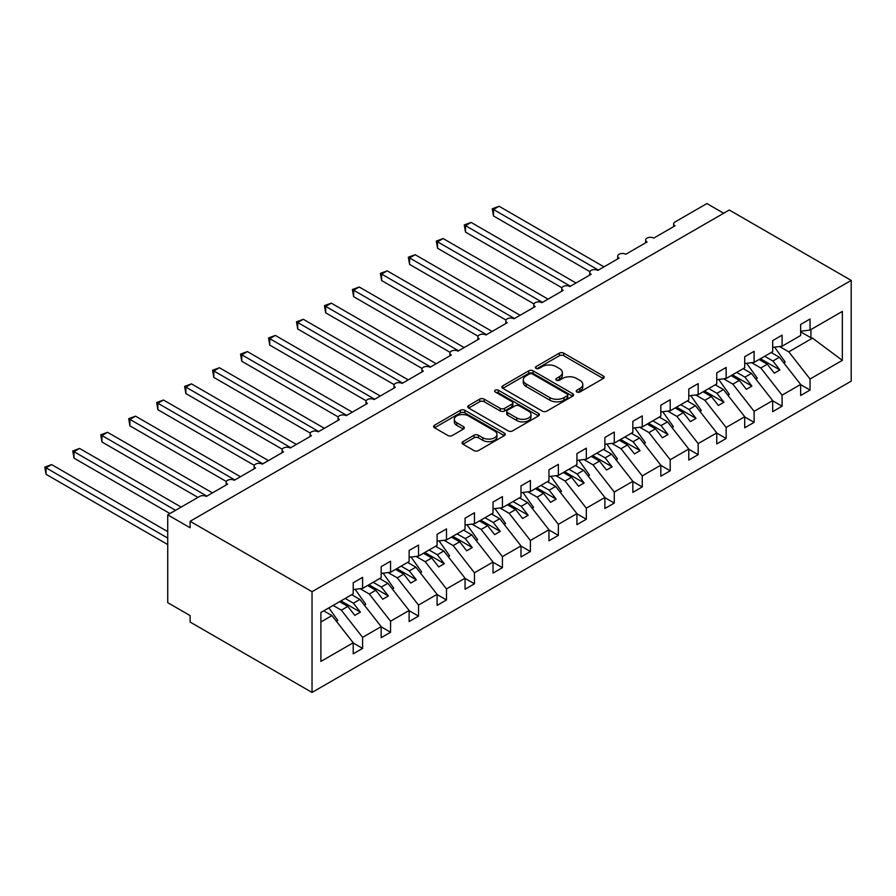<?xml version="1.0" encoding="UTF-8"?>
<svg xmlns="http://www.w3.org/2000/svg" width="896" height="896" viewBox="0 0 896 896"><rect width="100%" height="100%" fill="white"/><g stroke="black" fill="none" stroke-linecap="round" stroke-linejoin="round"><path stroke-width="1.34" d="M576.867 391.978A2.173 1.254 0 0 0 579.947 391.978L603.277 378.504A3.102 1.792 0 0 0 604.184 377.238A3.102 1.792 0 0 0 603.277 375.973L563.752 353.147A3.102 1.792 0 0 0 559.362 353.147L536.021 366.621A2.173 1.254 0 0 0 535.382 367.506A2.173 1.254 0 0 0 536.021 368.402A2.173 1.254 0 0 0 539.101 368.402L542.114 366.654A9.934 5.734 0 0 1 556.17 366.654L559.462 368.558A9.934 5.734 0 0 1 562.374 372.613A9.934 5.734 0 0 1 559.462 376.667L556.45 378.414A2.173 1.254 0 0 0 555.811 379.299A2.173 1.254 0 0 0 556.45 380.184A2.173 1.254 0 0 0 559.518 380.184L562.542 378.448A9.934 5.734 0 0 1 576.598 378.448L579.891 380.352A9.934 5.734 0 0 1 582.803 384.406A9.934 5.734 0 0 1 579.891 388.461L576.867 390.208A2.173 1.254 0 0 0 576.229 391.093A2.173 1.254 0 0 0 576.867 391.978L576.867 390.208M462.952 441.65A3.102 1.792 0 0 0 462.045 442.915A3.102 1.792 0 0 0 462.952 444.181L474.04 450.587A3.102 1.792 0 0 0 478.43 450.587L504.347 435.624A3.102 1.792 0 0 0 505.254 434.358A3.102 1.792 0 0 0 504.347 433.093L464.822 410.267A3.102 1.792 0 0 0 460.432 410.267L434.515 425.23A3.102 1.792 0 0 0 433.608 426.496A3.102 1.792 0 0 0 434.515 427.762L447.91 435.501A3.102 1.792 0 0 0 452.301 435.501L463.389 429.094A3.102 1.792 0 0 0 464.307 427.829A3.102 1.792 0 0 0 463.389 426.563L456.747 422.722A8.31 4.794 0 0 1 454.317 419.328A8.31 4.794 0 0 1 459.446 414.904A8.31 4.794 0 0 1 468.496 415.946L494.525 430.965A8.31 4.794 0 0 1 496.955 434.358A8.31 4.794 0 0 1 491.826 438.782A8.31 4.794 0 0 1 482.776 437.752L478.43 435.243A3.102 1.792 0 0 0 474.04 435.243L462.952 441.65L462.952 444.181M851.2 280.414L312.032 591.696L312.032 692.44L851.2 381.158L851.2 280.414L729.277 210.011L190.109 521.304L190.109 527.755L167.731 514.842L199.618 496.44A4.749 2.744 0 0 1 206.326 496.44L227.584 484.165A4.749 2.744 0 0 1 226.184 482.227A4.749 2.744 0 0 1 229.118 479.696A4.749 2.744 0 0 1 234.293 480.29L255.539 468.014A4.749 2.744 0 0 1 254.15 466.077A4.749 2.744 0 0 1 257.085 463.546A4.749 2.744 0 0 1 262.259 464.15L283.506 451.875A4.749 2.744 0 0 1 282.117 449.938A4.749 2.744 0 0 1 285.051 447.406A4.749 2.744 0 0 1 290.226 448L311.472 435.725A4.749 2.744 0 0 1 310.083 433.787A4.749 2.744 0 0 1 313.018 431.256A4.749 2.744 0 0 1 318.181 431.85L339.438 419.586A4.749 2.744 0 0 1 338.05 417.648A4.749 2.744 0 0 1 340.984 415.117A4.749 2.744 0 0 1 346.147 415.71L367.405 403.435A4.749 2.744 0 0 1 366.016 401.498A4.749 2.744 0 0 1 368.939 398.966A4.749 2.744 0 0 1 374.114 399.56L395.371 387.296A4.749 2.744 0 0 1 393.982 385.358A4.749 2.744 0 0 1 396.906 382.827A4.749 2.744 0 0 1 402.08 383.421L423.338 371.146A4.749 2.744 0 0 1 421.949 369.208A4.749 2.744 0 0 1 424.872 366.677A4.749 2.744 0 0 1 430.046 367.27L451.304 355.006A4.749 2.744 0 0 1 449.904 353.069A4.749 2.744 0 0 1 452.838 350.538A4.749 2.744 0 0 1 458.013 351.131L479.259 338.856A4.749 2.744 0 0 1 477.87 336.918A4.749 2.744 0 0 1 480.805 334.387A4.749 2.744 0 0 1 485.979 334.981L507.226 322.706A4.749 2.744 0 0 1 505.837 320.768A4.749 2.744 0 0 1 508.771 318.237A4.749 2.744 0 0 1 513.946 318.83L535.192 306.566A4.749 2.744 0 0 1 533.803 304.629A4.749 2.744 0 0 1 536.738 302.098A4.749 2.744 0 0 1 541.901 302.691L563.158 290.416A4.749 2.744 0 0 1 561.77 288.478A4.749 2.744 0 0 1 564.704 285.947A4.749 2.744 0 0 1 569.867 286.541L591.125 274.277A4.749 2.744 0 0 1 589.736 272.339A4.749 2.744 0 0 1 592.659 269.808A4.749 2.744 0 0 1 597.834 270.402L619.091 258.126A4.749 2.744 0 0 1 617.702 256.189A4.749 2.744 0 0 1 620.626 253.658A4.749 2.744 0 0 1 625.8 254.251L647.058 241.987A4.749 2.744 0 0 1 645.669 240.05A4.749 2.744 0 0 1 648.592 237.518A4.749 2.744 0 0 1 653.766 238.112L675.024 225.837A4.749 2.744 180 0 1 673.635 223.899A4.749 2.744 180 0 1 675.024 221.962L706.899 203.56L723.677 213.248M312.032 591.696L190.109 521.304M542.338 411.152A3.102 1.792 0 0 0 546.728 411.152L572.645 396.2A3.102 1.792 0 0 0 573.552 394.923A3.102 1.792 0 0 0 572.645 393.658L533.12 370.843A3.102 1.792 0 0 0 528.718 370.843L502.813 385.795A3.102 1.792 0 0 0 501.906 387.072A3.102 1.792 0 0 0 502.813 388.338L542.338 411.152M496.104 392.448A2.173 1.254 0 0 1 498.31 392.762L498.31 390.174L538.496 413.37A3.102 1.792 0 0 1 539.403 414.646A3.102 1.792 0 0 1 538.496 415.912L512.579 430.875A3.102 1.792 0 0 1 508.189 430.875L468.664 408.05L468.664 405.518A3.102 1.792 0 0 0 467.757 406.784A3.102 1.792 0 0 0 468.664 408.05M468.664 405.518L479.752 399.112A3.102 1.792 0 0 1 484.142 399.112L500.181 408.363A3.102 1.792 0 0 0 504.571 408.363L511.918 404.118A3.102 1.792 0 0 0 512.837 402.853A3.102 1.792 0 0 0 511.918 401.587L495.23 391.944A2.173 1.254 0 0 1 494.603 391.059A2.173 1.254 0 0 1 495.936 389.906A2.173 1.254 0 0 1 498.31 390.174M320.891 621.97L331.946 615.586L353.203 642.779L320.891 661.427L320.891 612.472L353.203 593.824L353.203 582.781L362.589 577.36L362.589 588.403L353.203 589.568M362.589 588.403L381.158 577.685L381.158 566.642L390.555 561.21L390.555 572.253L381.158 573.429M390.555 572.253L409.125 561.534L409.125 550.491L418.522 545.07L418.522 556.114L409.125 557.278M418.522 556.114L437.091 545.384L437.091 534.341L446.488 528.92L446.488 539.963L437.091 541.139M446.488 539.963L465.058 529.245L465.058 518.202L474.454 512.77L474.454 523.824L465.058 524.989M474.454 523.824L493.024 513.094L493.024 502.051L502.421 496.63L502.421 507.674L493.024 508.85M502.421 507.674L520.99 496.955L520.99 485.912L530.387 480.48L530.387 491.523L520.99 492.699M530.387 491.523L548.957 480.805L548.957 469.762L558.354 464.341L558.354 475.384L548.957 476.549M558.354 475.384L576.923 464.666L576.923 453.622L586.32 448.19L586.32 459.234L576.923 460.41M586.32 459.234L604.878 448.515L604.878 437.472L614.275 432.051L614.275 443.094L604.878 444.259M614.275 443.094L632.845 432.376L632.845 421.322L642.242 415.901L642.242 426.944L632.845 428.12M642.242 426.944L660.811 416.226L660.811 405.182L670.208 399.762L670.208 410.805L660.811 411.97M670.208 410.805L688.778 400.075L688.778 389.032L698.174 383.611L698.174 394.654L688.778 395.83M698.174 394.654L716.744 383.936L716.744 372.893L726.141 367.461L726.141 378.504L716.744 379.68M726.141 378.504L744.71 367.786L744.71 356.742L754.107 351.322L754.107 362.365L744.71 363.53M754.107 362.365L772.677 351.646L772.677 340.603L782.074 335.171L782.074 346.214L772.677 347.39M353.203 642.97L362.589 648.402L362.589 637.358L381.158 626.629L359.912 599.446L351.691 594.698M333.122 605.416L341.342 610.165L362.589 637.358M381.158 626.83L390.555 632.251L390.555 621.208L409.125 610.49L387.878 583.296L379.658 578.547M360.114 588.706L369.309 594.014L390.555 621.208M409.125 610.68L418.522 616.112L418.522 605.069L437.091 594.339L415.845 567.157L407.613 562.408M388.069 572.566L397.275 577.875L418.522 605.069M437.091 594.541L446.488 599.962L446.488 588.918L465.058 578.2L443.8 551.006L435.579 546.258M416.035 556.416L425.23 561.725L446.488 588.918M465.058 578.39L474.454 583.811L474.454 572.768L493.024 562.05L471.766 534.867L463.546 530.118M444.002 540.277L453.197 545.586L474.454 572.768M493.024 562.251L502.421 567.672L502.421 556.629L520.99 545.91L499.733 518.717L491.512 513.968M471.968 524.126L481.163 529.435L502.421 556.629M520.99 546.101L530.387 551.522L530.387 540.478L548.957 529.76L527.699 502.566L519.478 497.829M499.934 507.987L509.13 513.296L530.387 540.478M548.957 529.95L558.354 535.382L558.354 524.339L576.923 513.621L555.666 486.427L547.445 481.678M527.901 491.837L537.096 497.146L558.354 524.339M576.923 513.811L586.32 519.232L586.32 508.189L604.878 497.47L583.632 470.277L575.411 465.539M555.867 475.686L565.062 481.006L586.32 508.189M604.878 497.661L614.275 503.093L614.275 492.05L632.845 481.32L611.598 454.138L603.378 449.389M583.834 459.547L593.029 464.856L614.275 492.05M632.845 481.522L642.242 486.942L642.242 475.899L660.811 465.181L639.565 437.987L631.333 433.238M611.8 443.397L620.995 448.706L642.242 475.899M660.811 465.371L670.208 470.803L670.208 459.749L688.778 449.03L667.52 421.848L659.299 417.099M639.755 427.258L648.962 432.566L670.208 459.749M688.778 449.232L698.174 454.653L698.174 443.61L716.744 432.891L695.486 405.698L687.266 400.949M667.722 411.107L676.917 416.416L698.174 443.61M716.744 433.082L726.141 438.502L726.141 427.459L744.71 416.741L723.453 389.558L715.232 384.81M695.688 394.968L704.883 400.277L726.141 427.459M744.71 416.931L754.107 422.363L754.107 411.32L772.677 400.602L751.419 373.408L743.198 368.659M723.654 378.818L732.85 384.126L754.107 411.32M772.677 400.792L782.074 406.213L782.074 395.17L800.643 384.451L800.643 395.494L810.04 390.074L810.04 379.03L842.341 360.371L812.504 338.139L810.925 337.758L810.925 329.56M751.621 362.678L760.816 367.987L782.074 395.17M782.074 346.214L800.643 335.496L800.643 324.453L810.04 319.032L810.04 330.075L800.643 331.24M800.643 384.642L810.04 390.074M779.587 346.528L788.782 351.837L810.04 379.03M167.731 514.842L167.731 602.672L190.109 615.586L190.109 622.048L312.032 692.44M331.946 615.586L323.725 610.848M362.589 648.402L353.203 653.822L353.203 642.779M390.555 632.251L381.158 637.683L381.158 626.629M418.522 616.112L409.125 621.533L409.125 610.49M446.488 599.962L437.091 605.382L437.091 594.339M474.454 583.811L465.058 589.243L465.058 578.2M502.421 567.672L493.024 573.093L493.024 562.05M530.387 551.522L520.99 556.954L520.99 545.91M558.354 535.382L548.957 540.803L548.957 529.76M586.32 519.232L576.923 524.664L576.923 513.621M614.275 503.093L604.878 508.514L604.878 497.47M642.242 486.942L632.845 492.363L632.845 481.32M670.208 470.803L660.811 476.224L660.811 465.181M698.174 454.653L688.778 460.074L688.778 449.03M726.141 438.502L716.744 443.934L716.744 432.891M754.107 422.363L744.71 427.784L744.71 416.741M782.074 406.213L772.677 411.645L772.677 400.602M810.04 330.075L842.341 311.416L842.341 360.371M341.342 610.165L347.827 606.424L354.816 615.362L360.416 612.136L353.416 603.187L359.912 599.446M339.606 601.675L347.827 606.424M345.195 598.438L353.416 603.187M369.309 594.014L375.794 590.274L382.782 599.222L388.382 595.986L381.382 587.048L387.878 583.296M367.573 585.525L375.794 590.274M373.162 582.299L381.382 587.048M397.275 577.875L403.76 574.123L410.749 583.072L416.349 579.846L409.349 570.898L415.845 567.157M395.539 569.386L403.76 574.123M401.128 566.149L409.349 570.898M425.23 561.725L431.726 557.984L438.715 566.933L444.304 563.696L437.315 554.758L443.8 551.006M423.506 553.235L431.726 557.984M429.094 550.01L437.315 554.758M453.197 545.586L459.693 541.834L466.682 550.782L472.27 547.557L465.282 538.608L471.766 534.867M451.472 537.096L459.693 541.834M457.061 533.859L465.282 538.608M481.163 529.435L487.659 525.694L494.648 534.632L500.237 531.406L493.248 522.458L499.733 518.717M479.427 520.946L487.659 525.694M485.027 517.72L493.248 522.458M509.13 513.296L515.614 509.544L522.614 518.493L528.203 515.267L521.214 506.318L527.699 502.566M507.394 504.795L515.614 509.544M512.994 501.57L521.214 506.318M537.096 497.146L543.581 493.405L550.581 502.342L556.17 499.117L549.181 490.168L555.666 486.427M535.36 488.656L543.581 493.405M540.96 485.43L549.181 490.168M565.062 481.006L571.547 477.254L578.547 486.203L584.136 482.978L577.147 474.029L583.632 470.277M563.326 472.506L571.547 477.254M568.915 469.28L577.147 474.029M593.029 464.856L599.514 461.115L606.502 470.053L612.102 466.827L605.102 457.878L611.598 454.138M591.293 456.366L599.514 461.115M596.882 453.13L605.102 457.878M620.995 448.706L627.48 444.965L634.469 453.914L640.069 450.677L633.069 441.739L639.565 437.987M619.259 440.216L627.48 444.965M624.848 436.99L633.069 441.739M648.962 432.566L655.446 428.814L662.435 437.763L668.035 434.538L661.035 425.589L667.52 421.848M647.226 424.077L655.446 428.814M652.814 420.84L661.035 425.589M676.917 416.416L683.413 412.675L690.402 421.624L695.99 418.387L689.002 409.45L695.486 405.698M675.192 407.926L683.413 412.675M680.781 404.701L689.002 409.45M704.883 400.277L711.379 396.525L718.368 405.474L723.957 402.248L716.968 393.299L723.453 389.558M703.147 391.776L711.379 396.525M708.747 388.55L716.968 393.299M732.85 384.126L739.334 380.386L746.334 389.323L751.923 386.098L744.934 377.149L751.419 373.408M731.114 375.637L739.334 380.386M736.714 372.411L744.934 377.149M760.816 367.987L767.301 364.235L774.301 373.184L779.89 369.958L772.901 361.01L779.386 357.258L771.165 352.52M759.08 359.486L767.301 364.235M764.68 356.261L772.901 361.01M779.386 357.258L800.643 384.451M788.782 351.837L812.504 338.139M800.643 331.822L810.925 337.758M760.424 358.714L779.89 369.958M732.458 374.864L751.923 386.098M704.491 391.003L723.957 402.248M676.525 407.154L695.99 418.387M648.57 423.293L668.035 434.538M620.603 439.443L640.069 450.677M592.637 455.594L612.102 466.827M564.67 471.733L584.136 482.978M536.704 487.883L556.17 499.117M508.738 504.022L528.203 515.267M480.771 520.173L500.237 531.406M452.805 536.312L472.27 547.557M424.838 552.462L444.304 563.696M396.883 568.602L416.349 579.846M368.917 584.752L388.382 595.986M340.95 600.902L360.416 612.136M577.741 392.291L579.891 391.048A9.934 5.734 0 0 0 582.803 386.982L582.803 384.406M562.374 372.613L562.374 375.2A9.934 5.734 0 0 1 559.462 379.254L557.312 380.498M603.232 378.538L563.752 355.734A3.102 1.792 0 0 0 559.362 355.734L536.894 368.704M572.6 396.222L533.12 373.419A3.102 1.792 0 0 0 528.718 373.419L502.846 388.36L502.813 385.795M567.157 395.819A2.173 1.254 0 0 0 567.784 394.923A2.173 1.254 0 0 0 567.157 394.038L532.459 374.013A2.173 1.254 0 0 0 529.379 374.013L526.198 375.85A9.934 5.734 0 0 0 523.286 379.904A9.934 5.734 0 0 0 526.198 383.958L549.909 397.656A9.934 5.734 0 0 0 563.965 397.656L567.157 395.819L567.157 398.395A2.173 1.254 0 0 0 567.784 397.51L567.784 394.923M523.286 379.904L523.286 382.491A9.934 5.734 0 0 0 526.198 386.546L526.198 383.958M567.157 398.395L563.965 400.232A9.934 5.734 0 0 1 549.909 400.232L526.198 386.546M468.709 408.072L479.752 401.699L479.752 399.112M512.837 402.853L512.837 405.44A3.102 1.792 0 0 1 511.918 406.706L504.571 410.95A3.102 1.792 0 0 1 500.181 410.95L484.142 401.699A3.102 1.792 0 0 0 479.752 401.699M498.31 392.762L538.451 415.934M516.813 417.973A8.31 4.794 0 0 0 525.862 419.014A8.31 4.794 0 0 0 530.992 414.579A8.31 4.794 0 0 0 528.562 411.186L519.389 405.899A3.102 1.792 0 0 0 514.998 405.899L507.64 410.144A3.102 1.792 0 0 0 506.733 411.41A3.102 1.792 0 0 0 507.64 412.675L516.813 417.973L516.813 420.549A8.31 4.794 0 0 0 525.862 421.59A8.31 4.794 0 0 0 530.992 417.166L530.992 414.579M506.733 411.41L506.733 413.997A3.102 1.792 0 0 0 507.64 415.262L507.64 412.675M516.813 420.549L507.64 415.262M496.955 434.358L496.955 436.946A8.31 4.794 0 0 1 491.826 441.37A8.31 4.794 0 0 1 482.776 440.328L478.43 437.83A3.102 1.792 0 0 0 474.04 437.83L462.997 444.203M454.317 419.328L454.317 421.915A8.31 4.794 0 0 0 456.747 425.309L456.747 422.722M463.355 429.117L456.747 425.309M504.302 435.646L464.822 412.854A3.102 1.792 0 0 0 460.432 412.854L434.56 427.784M492.24 208.79L493.472 209.496L493.472 215.958L492.24 208.79L499.061 206.27L493.472 209.496L598.394 270.077M493.472 215.958L589.893 271.634M499.061 206.27L603.982 266.851M774.614 347.144L785.198 362.04L783.765 362.869M785.198 362.04L784.045 363.227M464.274 224.93L465.506 225.646L465.506 232.098L464.274 224.93L471.094 222.421L465.506 225.646L570.427 286.227M465.506 232.098L561.926 287.773M471.094 222.421L576.027 282.99M746.648 363.294L757.232 378.179L755.798 379.008M757.232 378.179L756.078 379.366M436.307 241.08L437.539 241.786L437.539 248.248L436.307 241.08L443.128 238.56L437.539 241.786L542.461 302.366M437.539 248.248L533.971 303.923M443.128 238.56L548.061 299.141M718.693 379.434L729.277 394.33L727.832 395.158M729.277 394.33L728.112 395.517M408.341 257.23L409.573 257.936L409.573 264.398L408.341 257.23L415.173 254.71L409.573 257.936L514.494 318.517M409.573 264.398L506.005 320.062M415.173 254.71L520.094 315.28M690.726 395.584L701.31 410.469L699.866 411.298M701.31 410.469L700.157 411.667M380.386 273.37L381.606 274.086L381.606 280.538L380.386 273.37L387.206 270.85L381.606 274.086L486.539 334.656M381.606 280.538L478.038 336.213M387.206 270.85L492.128 331.43M662.76 411.734L673.344 426.619L671.91 427.448M673.344 426.619L672.19 427.806M352.419 289.52L353.64 290.226L353.64 296.688L352.419 289.52L359.24 287L353.64 290.226L458.573 350.806M353.64 296.688L450.072 352.352M359.24 287L464.162 347.57M634.794 427.874L645.378 442.758L643.944 443.587M645.378 442.758L644.224 443.957M324.453 305.659L325.685 306.376L325.685 312.827L324.453 305.659L331.274 303.139L325.685 306.376L430.606 366.946M325.685 312.827L422.106 368.502M331.274 303.139L436.195 363.72M606.827 444.024L617.411 458.909L615.978 459.738M617.411 458.909L616.258 460.096M296.486 321.81L297.718 322.515L297.718 328.978L296.486 321.81L303.307 319.29L297.718 322.515L402.64 383.096M297.718 328.978L394.139 384.642M303.307 319.29L408.229 379.87M578.861 460.163L589.445 475.059L588.011 475.888M589.445 475.059L588.291 476.246M268.52 337.949L269.752 338.666L269.752 345.117L268.52 337.949L275.341 335.429L269.752 338.666L374.674 399.235M269.752 345.117L366.173 400.792M275.341 335.429L380.262 396.01M550.894 476.314L561.478 491.198L560.045 492.027M561.478 491.198L560.325 492.386M240.554 354.099L241.786 354.805L241.786 361.267L240.554 354.099L247.374 351.579L241.786 354.805L346.707 415.386M241.786 361.267L338.206 416.942M247.374 351.579L352.307 412.16M522.928 492.453L533.512 507.349L532.078 508.178M533.512 507.349L532.358 508.536M212.587 370.25L213.819 370.955L213.819 377.418L212.587 370.25L219.408 367.73L213.819 370.955L318.741 431.536M213.819 377.418L310.24 433.082M219.408 367.73L324.341 428.299M494.962 508.603L505.557 523.488L504.112 524.317M505.557 523.488L504.392 524.686M184.621 386.389L185.853 387.094L185.853 393.557L184.621 386.389L191.453 383.869L185.853 387.094L290.774 447.675M185.853 393.557L282.285 449.232M191.453 383.869L296.374 444.45M467.006 524.742L477.59 539.638L476.146 540.467M477.59 539.638L476.437 540.826M156.666 402.539L157.886 403.245L157.886 409.707L156.666 402.539L163.486 400.019L157.886 403.245L262.819 463.826M157.886 409.707L254.318 465.371M163.486 400.019L268.408 460.589M439.04 540.893L449.624 555.778L448.179 556.606M449.624 555.778L448.47 556.976M128.699 418.678L129.92 419.395L129.92 425.846L128.699 418.678L135.52 416.158L129.92 419.395L234.853 479.965M129.92 425.846L226.352 481.522M135.52 416.158L240.442 476.739M411.074 557.043L421.658 571.928L420.224 572.757M421.658 571.928L420.504 573.115M100.733 434.829L101.965 435.534L101.965 441.997L100.733 434.829L107.554 432.309L101.965 435.534L206.886 496.115M101.965 441.997L197.938 497.403M107.554 432.309L212.475 492.89M383.107 573.182L393.691 588.067L392.258 588.907M393.691 588.067L392.538 589.266M72.766 450.968L73.998 451.685L73.998 458.136L72.766 450.968L79.587 448.448L73.998 451.685L175.56 510.317M73.998 458.136L169.971 513.554M79.587 448.448L181.16 507.091M355.141 589.333L365.725 604.218L364.291 605.046M365.725 604.218L364.571 605.405M44.8 467.118L46.032 467.824L46.032 474.286L44.8 467.118L51.621 464.598L46.032 467.824L167.731 538.093M46.032 474.286L167.731 544.555M51.621 464.598L167.731 531.63M328.877 607.869L337.758 620.368L336.325 621.197M337.758 620.368L336.605 621.555M579.891 391.048L579.891 388.461M556.45 380.184L556.45 378.414M559.462 379.254L559.462 376.667M536.021 368.402L536.021 366.621M559.362 355.734L559.362 353.147M563.752 355.734L563.752 353.147M603.277 378.504L603.277 375.973M528.718 373.419L528.718 370.843M533.12 373.419L533.12 370.843M572.645 396.2L572.645 393.658M549.909 400.232L549.909 397.656M563.965 400.232L563.965 397.656M484.142 401.699L484.142 399.112M500.181 410.95L500.181 408.363M504.571 410.95L504.571 408.363M511.918 406.706L511.918 404.118M538.496 415.912L538.496 413.37M474.04 437.83L474.04 435.243M478.43 437.83L478.43 435.243M482.776 440.328L482.776 437.752M463.389 429.094L463.389 426.563M434.515 427.762L434.515 425.23M460.432 412.854L460.432 410.267M464.822 412.854L464.822 410.267M504.347 435.624L504.347 433.093M645.669 242.782L645.669 240.05M673.635 226.643L673.635 223.899M617.702 258.933L617.702 256.189M589.736 275.072L589.736 272.339M561.77 291.222L561.77 288.478M533.803 307.373L533.803 304.629M505.837 323.512L505.837 320.768M477.87 339.662L477.87 336.918M449.904 355.802L449.904 353.069M421.949 371.952L421.949 369.208M393.982 388.091L393.982 385.358M366.016 404.242L366.016 401.498M338.05 420.381L338.05 417.648M310.083 436.531L310.083 433.787M282.117 452.682L282.117 449.938M254.15 468.821L254.15 466.077M226.184 484.971L226.184 482.227"/></g></svg>
